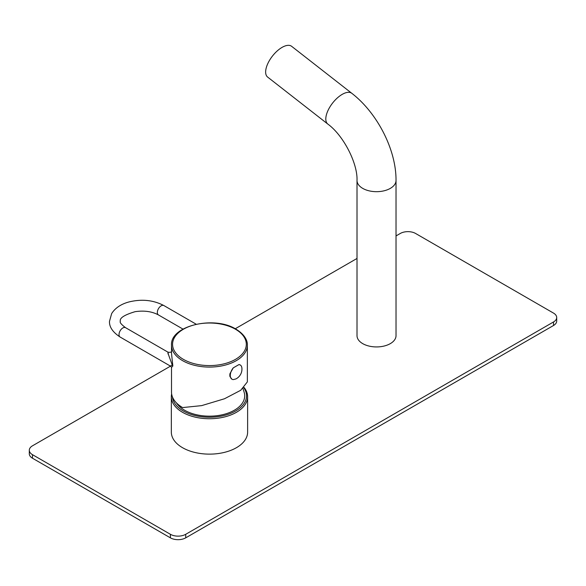 <?xml version="1.0" encoding="UTF-8"?>
<svg xmlns="http://www.w3.org/2000/svg" width="586" height="586" viewBox="0 0 586 586"><rect width="100%" height="100%" fill="white"/><g stroke="black" fill="none" stroke-linecap="round" stroke-linejoin="round"><path stroke-width="0.88" d="M170.497 366.14L32.472 445.821A10.834 6.256 0 0 0 29.3 450.246A10.834 6.256 0 0 0 32.472 454.67L170.401 534.3A10.834 6.256 0 0 0 185.725 534.3L553.528 321.956A10.834 6.256 0 0 0 556.7 317.531A10.834 6.256 0 0 0 553.528 313.107L415.599 233.477A10.834 6.256 0 0 0 400.275 233.477L396.026 235.931M556.7 317.531L556.7 321.069A10.834 6.256 180 0 1 553.528 325.494L185.725 537.845A10.834 6.256 180 0 1 170.401 537.845L32.472 458.215A10.834 6.256 180 0 1 29.3 453.791L29.3 450.246M357.013 258.455L235.242 328.761M247.622 396.722L247.622 432.109A38.141 22.019 180 0 1 224.079 452.458A38.141 22.019 180 0 1 182.51 447.682A38.141 22.019 180 0 1 171.332 432.109L171.332 396.722A38.141 22.019 0 0 0 182.51 412.288A38.141 22.019 0 0 0 224.079 417.064A38.141 22.019 0 0 0 247.622 396.722A38.141 22.019 0 0 0 244.113 387.493M357.013 335.668A19.506 11.259 0 0 0 369.055 346.077A19.506 11.259 0 0 0 390.313 343.63A19.506 11.259 0 0 0 396.026 335.668L396.026 180.422A19.506 11.259 0 0 1 390.313 188.384A19.506 11.259 0 0 1 369.055 190.824A19.506 11.259 0 0 1 357.013 180.422L357.013 335.668M171.639 393.924A38.141 22.019 0 0 0 171.332 396.722M172.474 396.993A37.057 21.396 0 0 0 183.272 410.962A37.057 21.396 0 0 0 229.968 413.665A37.057 21.396 0 0 0 243.813 387.778M242.941 388.547L244.091 392.071A35.219 20.334 180 0 1 225.925 413.811A35.219 20.334 180 0 1 184.575 410.215A35.219 20.334 180 0 1 176.459 402.912M351.805 93.306A19.506 9.134 -52 0 0 342.195 94.375A19.506 9.134 -52 0 0 328.255 109.963A19.506 9.134 -52 0 0 327.794 124.049L267.634 77.074A19.506 9.134 -52 0 1 268.095 62.988A19.506 9.134 -52 0 1 282.034 47.4A19.506 9.134 128 0 1 291.645 46.323L351.805 93.306C377.289 112.966 396.246 149.745 396.026 180.422M171.508 367.385L171.508 392.093A37.929 21.894 0 0 0 182.62 407.578L201.665 405.622L224.504 398.758L240.685 390.298L247.365 381.882L247.365 345.183A37.929 21.894 180 0 1 223.955 365.415A37.929 21.894 180 0 1 182.62 360.668A37.929 21.894 180 0 1 171.508 345.183C170.05 325.691 214.337 315.385 236.033 329.2C245.717 335.104 247.585 341.601 247.365 345.183M171.515 367.407L172.848 366.008L171.508 353.358L171.508 345.183M231.91 379.186L229.961 376.564A8.233 4.754 -60 0 1 229.961 373.663L233.272 367.854L238.941 364.587L240.128 364.917M238.941 364.587A8.233 4.754 -60 0 1 240.223 364.968A8.233 4.754 -60 0 1 241.901 368.074A11.046 11.046 0 0 1 235.931 378.93L233.272 379.611A8.233 4.754 120 0 1 231.99 379.23L231.822 379.135M233.272 367.854A8.233 4.754 -60 0 0 230.283 375.458A8.233 4.754 120 0 0 231.99 379.23M171.508 367.122L170.365 366.06L172.013 365.173C172.687 365.437 170.072 359.43 168.336 354.149C167.874 351.505 167.786 351.475 168.072 354.054M553.528 321.956L553.528 325.494M185.725 534.3L185.725 537.845M170.401 534.3L170.401 537.845M32.472 454.67L32.472 458.215M183.374 359.35A36.859 21.279 180 0 1 183.374 329.251A36.859 21.279 180 0 1 235.506 329.251A36.859 21.279 180 0 1 235.506 359.35A36.859 21.279 180 0 1 183.374 359.35M172.848 366.008A3.252 1.875 -0 0 0 172.013 365.173M171.727 351.19C171.486 352.223 170.218 352.538 167.926 352.135L125.558 327.677A5.421 3.128 120 0 0 121.383 329.127A5.421 3.128 120 0 0 119.017 334.577A5.421 3.128 120 0 0 120.145 337.06L170.365 366.06M125.558 327.677C121.317 324.483 119.573 322.366 120.335 321.311C119.405 318.088 124.349 314.872 135.168 311.664C144.251 310.368 152.008 311.459 158.454 314.938A5.421 3.128 -60 0 1 157.334 312.463A5.421 3.128 -60 0 1 159.7 307.005A5.421 3.128 -60 0 1 163.875 305.555L196.2 324.219M327.794 124.049C343.682 135.593 357.738 163.626 357.013 180.422M120.145 337.06C112.732 332.181 109.186 326.929 109.494 321.311L111.648 313.598C116.094 306.544 123.499 303.416 128.832 301.988C141.6 298.831 153.276 300.025 163.875 305.555M183 329.112L158.454 314.938"/></g></svg>
